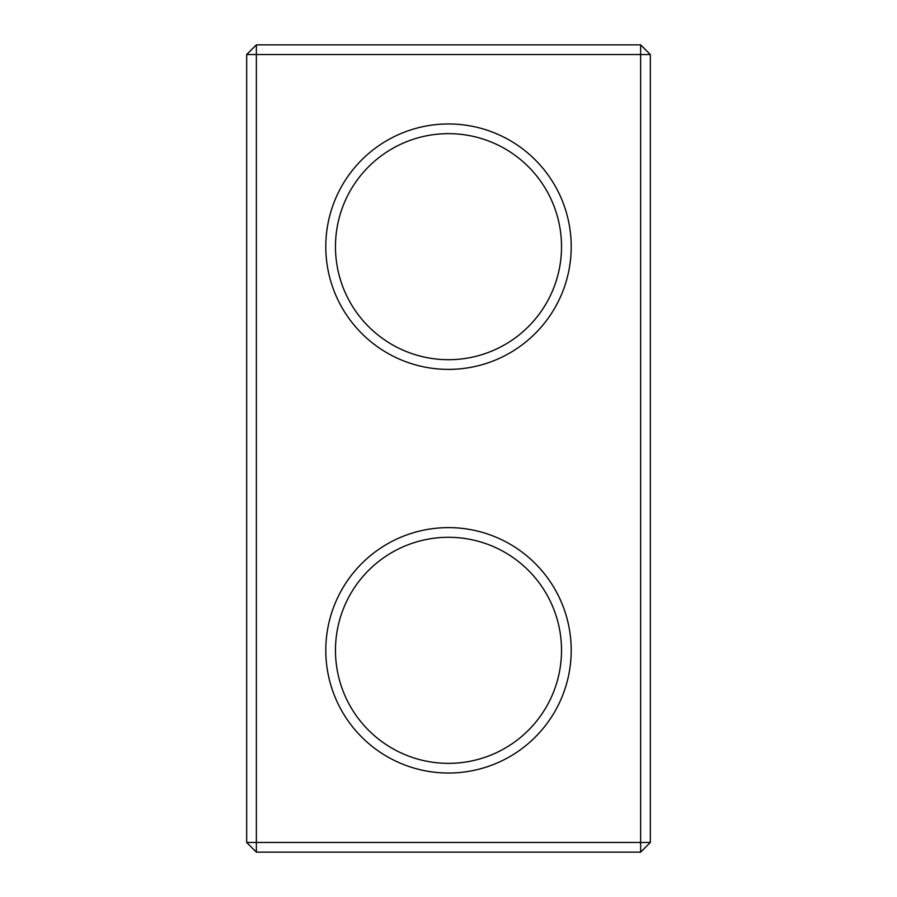 <?xml version="1.0" encoding="UTF-8"?>
<svg xmlns="http://www.w3.org/2000/svg" width="897" height="897" viewBox="0 0 897 897"><rect width="100%" height="100%" fill="white"/><g stroke="black" fill="none" stroke-linecap="round" stroke-linejoin="round"><path stroke-width="1.35" d="M640.637 852.15L650.325 842.462L650.325 54.538L246.675 54.538L246.675 842.462L256.363 852.15L640.637 852.15L640.637 44.85L256.363 44.85L256.363 852.15M246.675 842.462L650.325 842.462M246.675 54.538L256.363 44.85M571.21 246.675A122.71 122.71 0 0 1 387.145 352.947A122.71 122.71 0 0 1 387.145 140.403A122.71 122.71 0 0 1 571.21 246.675M571.21 650.325A122.71 122.71 0 0 1 387.145 756.597A122.71 122.71 0 0 1 387.145 544.053A122.71 122.71 0 0 1 571.21 650.325M561.522 246.675A113.022 113.022 0 0 1 391.989 344.56A113.022 113.022 0 0 1 391.989 148.79A113.022 113.022 0 0 1 561.522 246.675M561.522 650.325A113.022 113.022 0 0 1 391.989 748.21A113.022 113.022 0 0 1 391.989 552.44A113.022 113.022 0 0 1 561.522 650.325M650.325 54.538L640.637 44.85"/></g></svg>
